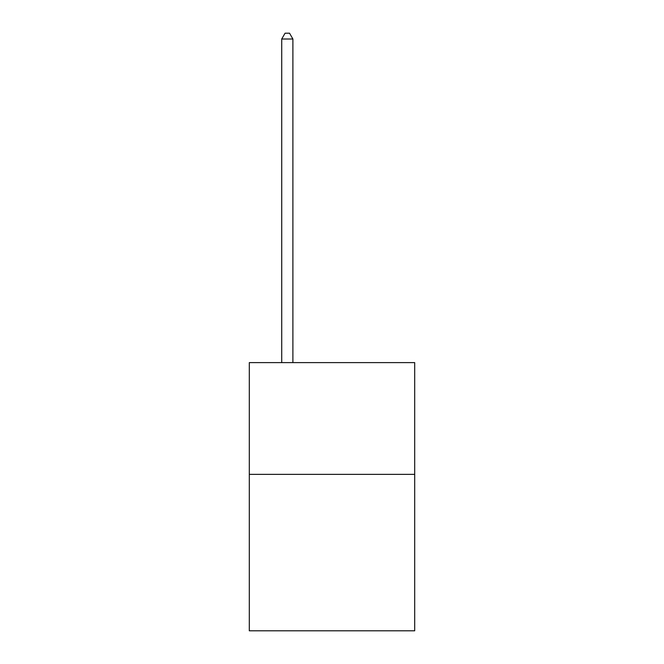 <?xml version="1.0" encoding="UTF-8"?>
<svg xmlns="http://www.w3.org/2000/svg" width="664" height="664" viewBox="0 0 664 664"><rect width="100%" height="100%" fill="white"/><g stroke="black" fill="none" stroke-linecap="round" stroke-linejoin="round"><path stroke-width="1" d="M414.693 474.362L414.693 630.8L249.307 630.8L249.307 362.619L414.693 362.619L414.693 474.362L249.307 474.362M292.89 362.619L292.89 39.01L281.719 39.01L281.719 362.619M281.719 39.01L285.072 33.2L289.537 33.2L292.89 39.01"/></g></svg>
